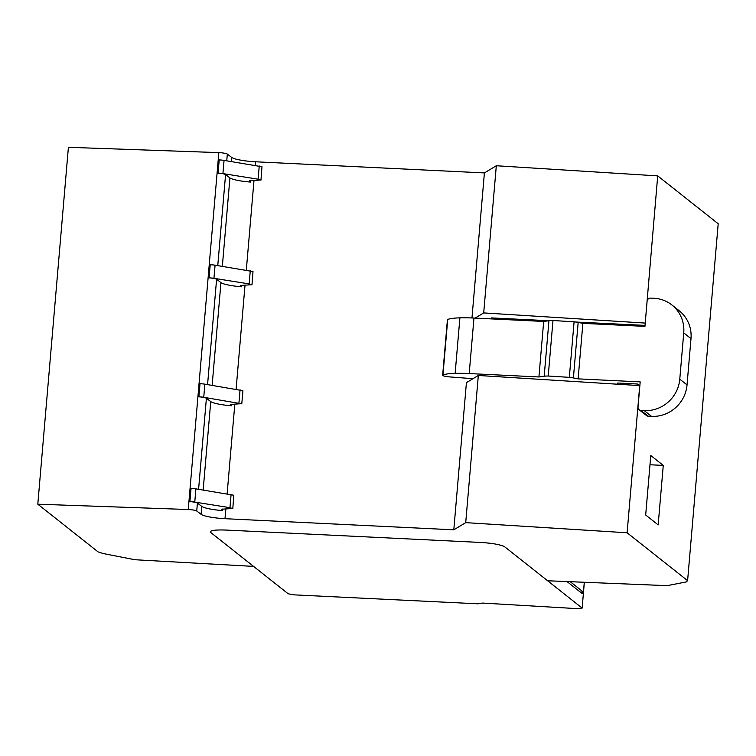 <?xml version="1.0" encoding="UTF-8"?>
<svg xmlns="http://www.w3.org/2000/svg" width="756" height="756" viewBox="0 0 756 756"><rect width="100%" height="100%" fill="white"/><g stroke="black" fill="none" stroke-linecap="round" stroke-linejoin="round"><path stroke-width="1.13" d="M453.798 529.824L466.424 382.649L478.331 375.467L639.727 385.607L627.111 532.782L465.715 522.642L453.798 529.824L224.995 518.692A20.147 3.147 -175.1 0 1 201.087 514.316L196.73 510.999A6.719 1.049 -175.1 0 0 188.764 509.544A6.719 1.049 -175.1 0 0 188.253 509.516L37.8 504.195L98.11 551.908L103.175 553.534L134.851 559.733L253.572 566.395L210.792 532.545L288.168 593.772L294.16 594.868L478.047 603.817L482.621 603.071L578.321 608.703L582.139 608.079L504.762 546.862L547.618 580.769L667.113 585.654L686.278 581.922L687.601 580.646L718.2 223.748L657.711 175.893L496.314 165.744L483.698 312.918L475.099 318.106M188.253 509.516L218.843 152.617L68.399 147.297L37.8 504.195M218.843 152.617A6.719 1.049 4.9 0 1 219.353 152.646A6.719 1.049 4.9 0 1 227.329 154.101L226.753 160.82M255.292 165.356L255.594 161.793A20.147 3.147 4.9 0 1 231.676 157.418L227.329 154.101M255.594 161.793L484.398 172.926L496.314 165.744M627.111 532.782L687.601 580.646M210.792 532.545L210.319 531.78L210.792 532.545C209.308 530.514 214.392 529.682 226.035 530.06L480.807 542.458C491.504 543.11 499.187 544.396 503.865 546.323A20.147 3.147 -175.1 0 1 504.762 546.862C500.954 544.707 492.969 543.243 480.807 542.458L226.035 530.06C214.392 529.682 209.308 530.514 210.792 532.545M204.867 384.161A6.719 1.049 4.9 0 0 200.019 383.698L199.13 383.661L198.006 396.787L198.885 396.824A6.719 1.049 -175.1 0 1 203.742 397.287L241.788 403.836L242.912 390.71L204.867 384.161L203.742 397.287M241.797 285.267L241.674 286.789A20.147 3.147 4.9 0 1 226.819 284.7A20.147 3.147 4.9 0 1 220.95 282.612L216.594 279.295A6.719 1.049 -175.1 0 0 208.202 277.821L209.091 277.849A6.719 1.049 -175.1 0 1 213.948 278.312L215.073 265.186A6.719 1.049 4.9 0 0 210.215 264.723L209.327 264.695L208.202 277.821M250.775 180.561L250.652 182.073A20.147 3.147 4.9 0 1 229.928 177.896L225.571 174.579A6.719 1.049 -175.1 0 0 217.18 173.105L218.068 173.133A6.719 1.049 -175.1 0 1 222.925 173.596L224.05 160.385A6.719 1.049 4.9 0 0 219.202 159.922L218.314 159.894L217.18 173.105M222.614 509.043L222.491 510.555A20.147 3.147 4.9 0 1 220.147 510.366A20.147 3.147 4.9 0 1 201.767 506.388L197.41 503.061A6.719 1.049 -175.1 0 0 196.815 502.759A6.719 1.049 -175.1 0 0 189.019 501.587L189.907 501.615A6.719 1.049 4.9 0 1 194.764 502.088L195.889 488.867A6.719 1.049 4.9 0 0 191.041 488.404L190.153 488.376L189.019 501.587M231.601 404.243L231.468 405.755A20.147 3.147 4.9 0 1 216.622 403.676A20.147 3.147 4.9 0 1 210.744 401.587L206.397 398.261A6.719 1.049 -175.1 0 0 198.006 396.787M484.398 172.926L471.971 317.955M657.711 175.883L645.218 323.162M483.698 312.918L645.095 323.067M478.331 375.467L465.715 522.642M645.019 325.392L575.571 322.018M548.847 320.714L491.532 317.926M231.468 405.755L230.334 404.545M230.4 404.451L241.665 403.647M231.09 494.471L229.956 507.682L232.801 508.637L233.812 495.237L195.889 488.867M222.491 510.555L221.347 509.346M221.413 509.251L232.687 508.448M229.956 507.682L194.764 502.088M259.251 165.98L258.117 179.191L260.962 180.155L261.973 166.755L224.05 160.385M250.652 182.073L249.508 180.854M249.575 180.769L260.848 179.966M258.117 179.191L222.925 173.596M250.264 270.78L249.14 283.906L251.984 284.87L252.995 271.555L215.073 265.186M241.674 286.789L240.531 285.57M240.597 285.485L251.871 284.672M249.14 283.906L213.948 278.312M663.267 465.403L650.784 455.528L645.681 515.006L658.164 524.891L663.267 465.403L649.99 464.76M582.876 323.351L644.944 326.375L647.089 301.257A3.355 3.232 -51.6 0 1 650.623 298.11A3.355 3.232 -51.6 0 0 650.623 298.11L653.912 298.27A33.576 32.281 128.4 0 1 671.914 304.98A33.576 32.281 128.4 0 1 683.736 332.905L679.776 379.172A33.576 32.281 128.4 0 1 644.273 410.621L641.012 410.47A3.355 3.232 128.4 0 1 640.993 410.461A3.355 3.232 128.4 0 1 638.026 407.002L640.181 381.884L578.123 378.869L582.876 323.351L578.16 322.434L573.398 377.953L578.123 378.869M641.012 410.47L648.27 416.206A3.355 3.232 128.4 0 1 646.465 415.535L639.207 409.799M648.27 416.206L651.54 416.367A33.576 32.281 -51.6 0 0 687.034 384.908L690.993 338.65A33.576 32.281 -51.6 0 0 679.172 310.725L671.914 304.98M573.398 377.953A10.074 1.569 -175.1 0 0 569.325 377.348L548.223 376.025A10.074 1.569 -175.1 0 0 544.188 376.214L538.924 376.96L469.202 373.568A39.284 6.133 -175.1 0 0 455.14 373.37A32.187 5.027 -175.1 0 0 442.95 374.995A6.719 1.049 -175.1 0 0 442.657 375.26A6.719 1.049 -175.1 0 0 449.65 376.913L472.972 378.699M617.633 384.218L617.728 383.046L637.327 384.001L637.204 385.456M639.34 385.588L637.327 384.001M538.924 376.96L543.687 321.442L548.95 320.695A10.074 1.569 4.9 0 1 552.986 320.506L574.087 321.829A10.074 1.569 4.9 0 1 578.16 322.434M442.657 375.26L447.42 319.741A6.719 1.049 4.9 0 1 447.713 319.476A32.187 5.027 4.9 0 1 459.903 317.851A39.284 6.133 4.9 0 1 473.965 318.049L469.202 373.568M543.687 321.442L473.965 318.049M574.087 321.829L569.325 377.348M548.223 376.025L552.986 320.506M622.679 325.288L622.764 324.315M642.279 326.242L642.364 325.269M570.241 581.695L583.443 592.137L584.284 582.271M580.173 591.986L583.443 592.137M582.422 592.09L582.281 593.658L567 581.562M582.139 608.079L584.35 582.271M216.594 279.295L207.569 384.587M225.571 174.579L217.766 265.611M197.41 503.061L196.73 510.999M206.397 398.261L198.592 489.302M231.676 157.418L231.327 161.538M212.143 385.314L220.95 282.612M222.34 266.339L229.928 177.896M224.995 518.692L225.827 509.062M227.131 493.838L234.804 404.262M236.108 389.123L245.01 285.286M246.305 270.157L253.988 180.571M201.087 514.316L201.767 506.388M203.166 490.03L210.744 401.587M191.041 488.404L189.907 501.615M219.202 159.922L218.068 173.133M210.215 264.723L209.091 277.849M200.019 383.698L198.885 396.824M240.068 389.756L238.943 402.882M644.273 410.621L651.54 416.367M679.776 379.172L687.034 384.908M690.993 338.65L683.736 332.905M548.95 320.695L544.188 376.214M459.903 317.851L455.14 373.37M447.713 319.476L442.95 374.995M503.383 318.503L503.298 319.476"/></g></svg>
